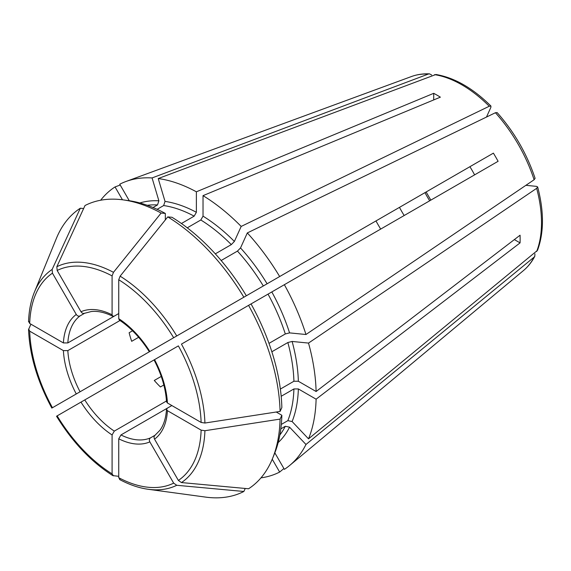 <?xml version="1.0" encoding="UTF-8"?>
<svg xmlns="http://www.w3.org/2000/svg" width="571" height="571" viewBox="0 0 571 571"><rect width="100%" height="100%" fill="white"/><g stroke="black" fill="none" stroke-linecap="round" stroke-linejoin="round"><path stroke-width="0.86" d="M245.245 488.462L243.853 491.481L176.753 485.286L173.67 483.137L149.845 441.875C149.024 440.148 149.238 438.813 150.487 437.871L155.091 435.216M272.239 459.212L279.662 472.06A164.684 95.079 60 0 1 260.954 477.863M283.894 468.534L279.662 472.06M153.028 207.523L157.51 204.939L158.874 200.799L152.079 177.938L428.393 74.037L429.499 73.859L431.676 75.015M215.31 253.845L231.312 244.609L234.381 241.447L241.176 226.43L489.261 106.242L490.946 106.049L490.867 107.377L486.485 117.055M281.182 396.288L293.915 388.937L298.355 388.937L316.106 399.186L520.067 242.889L514.35 239.592M276.214 412.012L281.853 415.267L280.075 419.1L204.918 430.72L201.128 430.134L167.431 410.677L166.511 409.336L167.424 408.115L171.864 405.553M120.124 479.676L118.739 477.699L118.739 438.792L120.959 434.945L167.374 408.144M280.075 419.1A163.606 94.458 60 0 1 272.51 458.556A163.606 94.458 60 0 1 248.563 488.769L181.457 482.566L178.373 480.425L154.548 439.156C153.727 437.429 153.942 436.094 155.198 435.152M280.075 411.42L281.853 407.587A160.166 92.473 60 0 0 251.047 303.929L248.563 305.364A163.606 94.458 60 0 1 280.075 411.42L204.918 423.032L201.128 422.447A121.309 70.04 -120 0 0 178.373 345.883L154.049 359.93C161.529 374.312 165.683 388.259 166.511 401.77L167.431 402.998A73.716 42.561 -120 0 0 154.548 359.644M221.155 260.512L237.457 251.097L240.527 247.942L247.322 232.925A164.684 95.079 60 0 1 279.662 276.542L493.394 153.142A117.512 67.849 -120 0 1 498.105 161.293L181.457 344.106A124.706 71.996 -120 0 1 204.918 423.032M281.853 415.267A160.166 92.473 60 0 1 274.451 453.817L272.51 458.556M56.843 416.052L154.049 359.93M120.21 185.025L115.042 186.931L122.458 199.786M83.63 208.536L80.318 208.229L52.139 269.441L52.453 273.181L76.278 314.45C77.356 316.027 78.62 316.505 80.068 315.891L84.665 313.236M28.686 321.287L29.699 323.471L63.395 342.928L67.835 342.928L118.739 313.543L114.307 316.098L112.794 316.284L112.087 314.814A73.716 42.561 -120 0 0 80.982 311.737C82.067 313.308 83.33 313.793 84.772 313.179M534.906 253.81L534.813 256.272L534.106 257.143L305.97 444.481L289.568 427.165L285.3 426.28A136.455 78.784 60 0 1 279.861 434.988M280.818 428.871L285.3 426.28M163.834 384.99L160.43 386.952A70.583 40.748 60 0 1 154.284 380.464L161.25 376.439M274.837 452.846L284.365 469.348A164.684 95.079 60 0 0 289.818 465.329A164.684 95.079 60 0 0 305.97 444.481M100.66 200.228A164.684 95.079 60 0 1 115.042 186.931M280.361 389.072L293.915 381.25L298.355 381.257L316.106 391.506A164.684 95.079 60 0 0 308.518 343.078L536.654 188.323L537.661 186.96L536.469 186.367L525.898 185.318M316.106 399.186A164.684 95.079 60 0 1 308.518 438.849L537.489 250.369C544.042 232.675 544.099 211.541 537.661 186.96M308.518 438.849L292.116 421.541L287.848 420.656L281.317 424.424M247.322 232.925L495.414 112.73L497.113 112.558C514.25 131.908 526.919 153.849 535.106 178.366L534.106 179.751L305.97 334.506L289.568 332.886L285.3 333.964L268.998 343.371M118.739 476.307L112.865 475.629M113.472 475.829L112.087 473.859L112.087 434.952L114.307 431.105L166.468 400.985M132.536 330.78L129.132 332.743A70.583 40.748 60 0 0 131.68 341.315L138.646 337.29M118.739 318.661L119.339 320.067C130.631 327.54 140.63 338.111 149.345 351.779L149.845 351.493A73.716 42.561 -120 0 0 118.739 318.661L118.739 279.747L120.124 276.171L167.767 216.894A163.606 94.458 60 0 1 243.853 297.213L149.845 351.493M243.853 297.213L246.344 295.778A160.166 92.473 60 0 0 171.978 217.273L167.767 216.894M187.259 227.815L200.814 219.992L203.026 216.152L203.026 195.646A164.684 95.079 60 0 1 241.176 226.43M157.125 209.314L163.656 205.546L165.026 201.406L158.231 178.545A164.684 95.079 60 0 1 196.374 191.806L433.71 93.323A117.512 67.849 -120 0 1 440.369 97.163L203.026 195.646M520.067 242.889A117.512 67.849 -120 0 0 520.067 235.209L316.106 391.506M123.165 199.879A163.606 94.458 60 0 1 161.115 213.047L165.319 213.426A160.166 92.473 60 0 0 128.239 200.571L123.165 199.879A163.606 94.458 60 0 0 85.022 205.517L56.843 266.721L57.157 270.468L80.982 311.737M161.115 213.047L113.472 272.331L112.087 275.907L112.087 314.814M52.139 407.901L399.479 207.366A70.583 40.748 -120 0 0 404.182 215.517M30.905 324.171L28.55 329.603C29.613 355.191 37.372 381.342 51.825 408.072M28.686 328.975L29.699 331.159L63.395 350.615L67.835 350.615L119.996 320.502M243.853 491.481A163.606 94.458 60 0 1 205.717 497.12L148.26 489.29A124.706 71.996 -120 0 0 176.753 485.286M52.139 269.441A124.706 71.996 -120 0 0 34.424 292.109L56.372 238.442A163.606 94.458 60 0 1 80.318 208.229M308.518 343.078L292.116 341.451L287.848 342.529A136.455 78.784 60 0 1 293.915 381.25M236.051 301.716L235.552 302.009M236.701 301.345L279.662 276.542M165.319 213.426L165.319 219.935M181.421 223.504L194.154 216.152L196.374 212.305L196.374 191.806M129.267 200.714L119.746 184.219A164.684 95.079 60 0 1 125.948 181.499A164.684 95.079 60 0 1 152.079 177.938M150.487 351.115L493.394 153.142M474.601 174.862A70.583 40.748 -120 0 0 469.897 166.711M201.128 422.447L167.431 402.998M271.846 351.772L287.848 342.529M399.479 207.366L375.975 220.934A117.512 67.849 -120 0 0 380.679 229.085M115.042 371.585L126.94 364.712M284.365 284.693A164.684 95.079 60 0 1 305.97 334.506M158.231 178.545L435.944 74.494C454.545 77.67 472.881 88.184 490.946 106.049M433.71 93.323L433.71 99.925M154.548 439.156A73.716 42.561 -120 0 0 167.431 410.677M429.499 73.859C423.075 73.595 417.073 74.48 411.491 76.521A112.573 64.994 60 0 1 428.393 74.037M178.373 480.425A121.309 70.04 -120 0 0 201.128 430.134M534.106 257.143A112.573 64.994 60 0 1 523.5 270.54L289.818 465.329M289.568 427.165A139.588 80.597 60 0 1 278.177 442.582M536.654 188.323A112.573 64.994 60 0 1 536.654 251.511M293.915 388.937A136.455 78.784 60 0 1 287.848 420.656M298.355 388.937A139.588 80.597 60 0 1 292.116 421.541M495.414 112.73A112.573 64.994 60 0 1 534.106 179.751M57.157 415.874A121.309 70.04 -120 0 0 112.087 473.859M118.739 477.699A121.309 70.04 -120 0 0 173.67 483.137M118.739 438.792A73.716 42.561 -120 0 0 149.845 441.875M120.959 434.945A70.583 40.748 -120 0 0 150.487 437.871M181.457 482.566A124.706 71.996 -120 0 0 204.918 430.72M176.753 335.955A124.706 71.996 -120 0 0 120.124 276.171M173.67 337.732A121.309 70.04 -120 0 0 118.739 279.747M113.472 272.331A124.706 71.996 -120 0 0 56.843 266.721M112.087 275.907A121.309 70.04 -120 0 0 57.157 270.468M52.453 273.181A121.309 70.04 -120 0 0 29.699 323.471M76.278 314.45A73.716 42.561 -120 0 0 63.395 342.928M80.068 315.891A70.583 40.748 -120 0 0 67.835 342.928M29.699 331.159A121.309 70.04 -120 0 0 52.453 407.723M63.395 350.615A73.716 42.561 -120 0 0 76.278 393.969M67.835 350.615A70.583 40.748 -120 0 0 80.068 391.777M80.982 402.112A73.716 42.561 -120 0 0 112.087 434.952M84.772 399.928A70.583 40.748 -120 0 0 114.307 431.105M292.116 341.451A139.588 80.597 60 0 1 298.355 381.257M240.527 247.942A139.588 80.597 60 0 1 267.107 283.794M165.026 201.406A139.588 80.597 60 0 1 196.374 212.305M203.026 216.152A139.588 80.597 60 0 1 234.381 241.447M200.814 219.992A136.455 78.784 60 0 1 231.312 244.609M147.254 205.296A136.455 78.784 60 0 1 157.51 204.939M139.831 202.962A139.588 80.597 60 0 1 158.874 200.799M429.685 200.792A70.583 40.748 60 0 1 424.981 192.641M268.02 294.129A136.455 78.784 60 0 1 285.3 333.964M237.457 251.097A136.455 78.784 60 0 1 263.317 285.978M163.656 205.546A136.455 78.784 60 0 1 194.154 216.152M271.81 291.938A139.588 80.597 60 0 1 289.568 332.886M434.538 74.651A112.573 64.994 60 0 1 489.261 106.242M154.991 435.288L159.873 430.341C163.691 425.209 165.904 418.208 166.511 409.336M534.82 256.272C531.837 261.968 528.061 266.721 523.5 270.54M112.858 475.629C91.232 461.91 72.46 442.118 56.536 416.245M148.26 489.29C138.953 487.998 129.396 484.743 119.596 479.519M84.558 313.286L91.281 311.53C97.627 310.788 104.8 312.373 112.794 316.284M34.424 292.109C30.884 300.817 28.928 310.724 28.55 321.823M430.834 200.128L426.13 191.977M411.491 76.521L125.948 181.499"/></g></svg>
